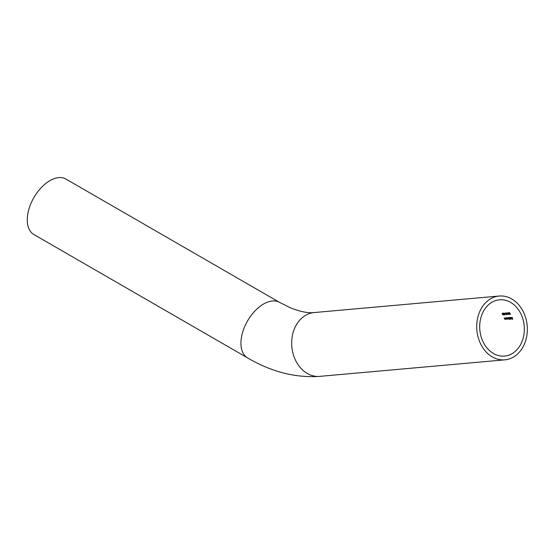 <?xml version="1.0" encoding="UTF-8"?>
<svg xmlns="http://www.w3.org/2000/svg" width="554" height="554" viewBox="0 0 554 554"><rect width="100%" height="100%" fill="white"/><g stroke="black" fill="none" stroke-linecap="round" stroke-linejoin="round"><path stroke-width="0.83" d="M247.562 357.891A32.028 18.49 120 0 1 242.652 332.227A32.028 18.49 120 0 1 263.572 304.001A32.028 18.49 120 0 1 279.59 302.415L65.926 179.06A32.028 18.49 120 0 0 49.915 180.646A32.028 18.49 120 0 0 28.988 208.872A32.028 18.49 120 0 0 33.898 234.536L247.562 357.891C271.391 371.879 295.483 378.036 319.838 376.367L504.874 359.837A32.028 25.262 84.9 0 0 513.35 357.122A32.028 25.262 84.9 0 0 526.3 320.157A32.028 25.262 84.9 0 0 499.175 296.037A32.028 25.262 84.9 0 0 490.699 298.751A32.028 25.262 84.9 0 0 477.749 335.717A32.028 25.262 84.9 0 0 504.874 359.837M504.085 314.734L503.198 313.675L503.281 313.287L503.877 313.578L503.191 313.121L503.586 314.485L504.168 314.901L504.175 314.437M503.191 313.121L503.184 313.647M504.279 314.838L504.299 314.43M505.449 313.55L504.992 313.592L505.449 313.55M507.249 313.211L506.314 312.885L507.291 314.624L507.249 313.211M509.569 314.374L508.482 312.65L508.392 313.273L509.396 314.215L509.043 314.416L509.569 314.374M508.524 313.273L508.676 312.747L508.634 313.211M508.482 312.65L508.496 313.218M504.909 317.927L504.929 319.201L504.119 318.003L504.964 319.367L505.407 319.291L504.909 317.927M507.291 319.111L507.402 318.411L506.204 317.816L506.702 319.18L507.298 319.132M506.668 317.74L506.515 318.294M510.04 318.862L510.151 318.169L508.953 317.567L509.625 319.464L509.472 318.668L510.047 318.889M509.417 317.49L509.258 318.044M510.857 317.366L510.58 317.809L511.03 317.456L511.467 318.031L510.656 318.1L510.92 318.564L511.654 318.502L510.857 317.366L510.705 317.878M510.92 318.564L511.654 318.502M512.09 317.29L512.305 318.197L511.813 318.245L512.568 318.966L512.138 319.194L512.748 319.139L512.09 317.29M510.213 317.456L510.885 319.353L510.213 317.456M508.69 317.594L508.738 318.855L507.963 317.657L508.122 318.91L507.339 317.712L508.156 319.083L509.188 318.952L508.69 317.594M508.891 318.121L508.738 318.855M508.26 319.021L508.475 318.668M505.947 317.837L505.961 319.111L505.158 317.906L505.996 319.277L506.439 319.201L505.947 317.837M510.511 314.291L509.424 312.567L509.334 313.19L510.338 314.132L509.985 314.333L510.511 314.291M509.465 313.183L509.618 312.657L509.576 313.121M509.424 312.567L509.438 313.135M508.607 314.284L507.45 312.788L508.607 314.284M505.636 312.906L505.712 313.82L506.612 314.679L506.55 313.744L505.546 312.934M504.126 313.038L504.209 313.959L505.103 314.817L505.04 313.883L504.043 313.065M502.243 313.204L502.326 314.125L503.226 314.984L503.157 314.049L502.159 313.232M512.014 353.681A28.254 22.285 84.9 0 0 523.44 321.071A28.254 22.285 84.9 0 0 499.507 299.797A28.254 22.285 84.9 0 0 492.035 302.193A28.254 22.285 84.9 0 0 480.609 334.803A28.254 22.285 84.9 0 0 504.535 356.077A28.254 22.285 84.9 0 0 512.014 353.681M512.859 319.076L512.138 319.194M511.875 318.425L512.367 318.384M510.836 318.245L511.515 318.183L511.321 318.626L510.836 318.245L511.515 318.183M509.867 318.758L509.306 318.231L509.465 317.65L510.026 318.169L509.867 318.758L510.123 318.114M509.306 318.231L509.569 317.587L509.417 318.169M508.226 318.848L508.163 318.19M508.842 318.792L508.897 318.114M507.118 319L506.716 317.899L507.284 318.418L507.118 319L507.381 318.356M506.564 318.474L506.716 317.899L506.668 318.411M510.622 314.229L509.985 314.333M509.68 314.312L509.043 314.416M508.731 314.395L508.385 314.478M507.291 314.395L506.633 313.439M507.222 313.329L506.758 313.425L507.249 314.07L507.118 313.391M506.432 313.751L506.522 314.52L505.719 313.058L506.522 313.702M505.636 313.633L505.075 313.737M504.923 313.889L505.019 314.651L504.216 313.19L505.019 313.834M503.039 314.056L503.136 314.824L502.333 313.356L503.136 314.007M279.59 302.415L291.439 308.253C300.988 311.854 308.55 313.294 314.139 312.56A32.028 25.262 84.9 0 0 305.663 315.281A32.028 25.262 84.9 0 0 292.713 352.247A32.028 25.262 84.9 0 0 319.838 376.367M314.139 312.56L499.175 296.037"/></g></svg>
